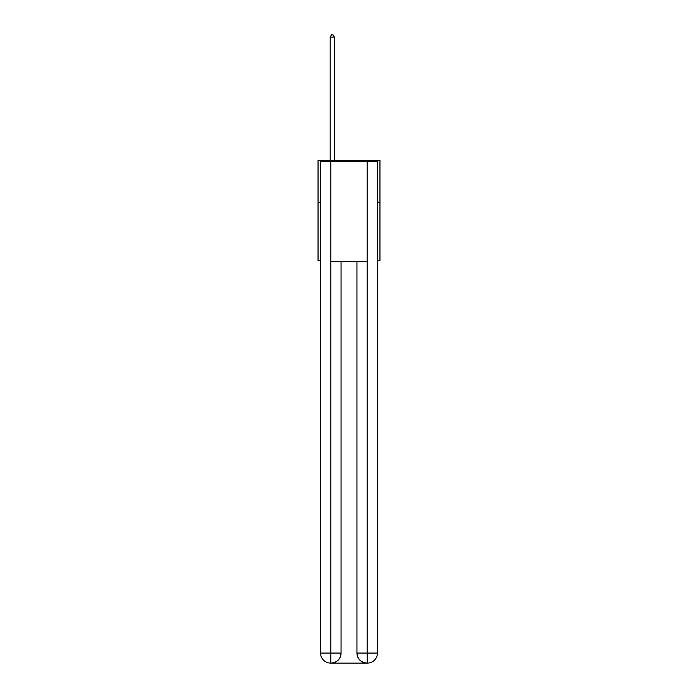 <?xml version="1.0" encoding="UTF-8"?>
<svg xmlns="http://www.w3.org/2000/svg" width="698" height="698" viewBox="0 0 698 698"><rect width="100%" height="100%" fill="white"/><g stroke="black" fill="none" stroke-linecap="round" stroke-linejoin="round"><path stroke-width="1.05" d="M320.565 202.219L318.052 202.219L318.052 160.4L379.948 160.4L379.948 260.773L377.435 260.773M318.052 202.219L318.052 260.773L320.565 260.773M379.948 202.219L377.435 202.219M330.599 663.1A10.034 10.034 0 0 1 320.565 653.066L341.052 653.066L341.052 261.61L341.052 653.066A10.034 10.034 0 0 1 331.018 663.1L330.599 663.1A10.034 10.034 0 0 1 320.565 653.066L320.565 161.238L330.852 161.238L330.852 261.61L367.148 261.61L367.148 161.238L330.852 161.238M367.148 161.238L377.435 161.238L377.435 653.066A10.034 10.034 0 0 1 367.401 663.1L366.982 663.1A10.034 10.034 0 0 1 356.948 653.066L356.948 261.61L356.948 653.066C357.455 658.982 360.805 662.323 366.982 663.1L331.018 663.1C337.221 662.454 340.572 659.104 341.052 653.066M356.948 653.066L367.148 653.066L367.227 663.1M330.852 261.61L330.852 663.1M334.359 160.4L334.359 37.073L330.18 37.073L330.18 160.4M330.18 37.073L331.437 34.9L333.112 34.9L334.359 37.073M367.148 261.61L367.148 653.066L377.435 653.066"/></g></svg>
